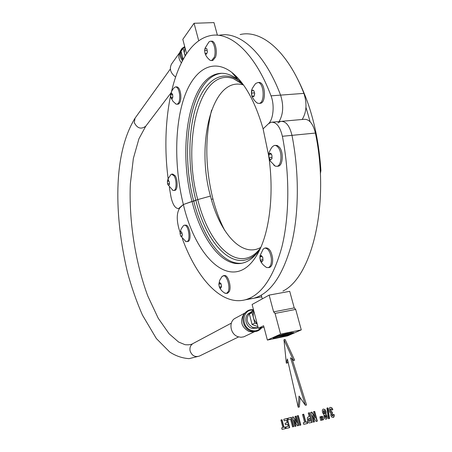 <?xml version="1.0" encoding="UTF-8"?>
<svg xmlns="http://www.w3.org/2000/svg" width="452" height="452" viewBox="0 0 452 452"><rect width="100%" height="100%" fill="white"/><g stroke="black" fill="none" stroke-linecap="round" stroke-linejoin="round"><path stroke-width="0.68" d="M184.484 225.169L186.241 225.158C190.139 226.39 191.631 241.052 187.919 241.492L187.653 241.532M183.365 225.74L184.207 225.209L185.162 225.305C189.049 226.542 190.546 241.21 186.84 241.65L185.32 241.215M182.252 234.373L181.738 232.3L182.376 234.633L181.873 236.65L180.789 236.13L181.698 236.599M181.551 231.972L180.636 231.514L181.738 232.3M181.868 236.452L182.269 234.848M180.088 233.74L180.602 235.808L180.077 233.464L181.958 233.198M180.071 233.266L180.467 231.661L180.077 233.464M180.789 236.13L182.015 235.876M185.941 241.583L180.721 236.063M310.128 121.746L305.964 107.333M320.361 173.76L320.903 170.545C318.547 134.877 310.609 104.062 297.094 78.094M168.449 181.003C159.307 116.079 175.031 43.838 209.638 35.798C229.605 30.702 254.77 52.409 271.025 95.841C274.737 105.169 273.33 119.531 268.42 123.791L263.098 128.843L268.72 155.872M269.019 158.019C274.454 197.191 268.725 236.633 256.295 256.041C232.983 293.8 196.174 259.68 183.365 204.519L197.773 199.586L210.468 196.066C195.659 143.866 212.129 75.247 243.526 85.004M260.471 248.125L260.358 248.317C255.182 256.493 249.346 261.397 242.854 263.019C222.729 268.211 201.468 239.645 192.032 201.439C177.839 148.866 188.62 80.049 217.48 73.783C224.051 72.286 230.848 74.23 237.876 79.603L243.052 84.355M180.133 232.418L178.868 228.542C176.41 219.152 176.766 212.231 179.93 207.784L183.365 204.519L192.032 201.439L193.761 201.219C202.835 237.712 222.65 265.533 242.136 263.188C222.65 265.533 202.835 237.712 193.761 201.219C179.094 147.301 191.185 76.405 221.559 73.297L219.373 73.665C190.416 79.931 179.557 148.697 193.761 201.219L195.852 200.27C187.936 169.003 187.766 132.261 196.134 106.395C204.49 80.693 221.734 68.376 239.628 81.055M277.867 122.944L280.619 121.402C285.817 120.955 289.602 125.605 291.981 135.346C299.506 173.534 298.93 215.112 291.139 245.56C282.381 276.358 269.895 293.93 253.674 298.275L247.408 299.139M179.354 208.445L178.608 208.541L183.365 204.519C174.63 169.528 174.331 128.475 183.501 99.542C192.648 70.806 211.813 57.093 231.786 72.382C244.73 82.739 255.171 101.559 263.098 128.843L268.42 123.791L271.132 122.249C276.251 121.808 280.003 126.487 282.381 136.284C289.913 174.675 289.461 216.463 281.867 247.024C273.313 277.94 261.053 295.546 245.08 299.851C221.384 305.908 196.846 278.398 182.32 238.611M257.86 251.979C236.396 275.974 206.88 246.227 195.852 200.27L197.773 199.586C181.744 142.459 199.196 66.823 233.328 78.591L242.249 83.603M260.132 248.673L256.533 252.504C235.52 271.901 208.293 242.99 197.773 199.586L210.468 196.066C219.587 232.718 241.78 258.199 260.793 247.408M224.813 230.548C219.949 221.226 215.999 210.728 212.96 199.044C205.259 167.822 204.801 138.176 211.592 110.102M211.327 199.253L212.96 199.044L211.327 199.253M282.003 121.277L303.761 119.334C309.128 118.87 313.004 123.447 315.394 133.063C330.214 203.677 311.84 277.398 282.924 291.065M271.132 122.249L280.619 121.402C285.817 120.955 289.602 125.605 291.981 135.346C299.506 173.534 298.93 215.112 291.139 245.56C282.381 276.358 269.895 293.93 253.674 298.275L245.08 299.851M235.13 76.348L237.899 78.06L235.13 76.348M240.142 34.55C261.177 29.482 287.336 50.771 303.908 93.378C307.157 103.581 306.58 112.282 302.185 119.475M271.025 95.841L280.59 95.123C264.335 52.195 239.068 30.572 218.853 35.358C239.068 30.572 264.335 52.195 280.59 95.123C283.799 105.469 283.302 114.271 279.093 121.537C283.302 114.271 283.799 105.469 280.59 95.123L303.908 93.378M178.608 208.541C175.246 208.609 172.692 204.671 170.941 196.71L169.33 187.218M221.949 276.562L224.226 275.579C227.876 274.166 231.853 286.873 229.22 291.647L227.576 293.246L226.864 293.28M223.085 275.771C226.729 274.358 230.701 287.071 228.074 291.845L226.435 293.45L224.542 292.936M220.836 283.602L219.768 282.607L221.034 283.72L221.553 286.664L220.751 288.167L221.412 286.845M219.548 282.647L218.892 283.975L219.768 282.607M221.44 286.37L221.034 284.037M219.463 287.201L220.525 288.207L219.378 287.06L221.536 286.687M219.271 286.771L218.858 284.449L219.378 287.06M218.858 284.449L218.864 284.138L221.034 283.766M265.053 248.035L265.872 247.905C269.2 247.933 271.432 251.34 272.579 258.115C272.918 263.346 271.889 266.465 269.488 267.477L266.703 267.561L265.556 266.855M263.047 249.227L264.635 248.103C267.957 248.131 270.189 251.538 271.33 258.318C271.68 263.556 270.652 266.674 268.256 267.68M261.002 255.595L260.024 256.747L261.194 255.436L262.742 257.25L262.957 260.188L262.714 257.595M259.928 257.228L260.171 259.804L259.962 256.883L262.07 256.544M262.522 257.075L261.29 255.634M261.872 261.81L262.861 260.674L261.81 261.945L260.267 260.126L262.911 259.697M260.171 259.804L260.267 260.126M262.957 260.188L262.861 260.674M260.363 260.324L261.584 261.77M275.002 145.391L277.291 145.465L279.477 147.256C283.732 152.307 282.89 165.545 278.336 166.172L277.353 166.223M272.556 146.572L274.296 145.459L275.421 145.437L276.839 146.064L278.172 147.392C282.427 152.443 281.59 165.692 277.042 166.319L275.251 166.144L273.731 165.059M268.9 154.703L268.912 157.426L268.963 154.341L271.183 154.104M269.053 154.211L270.251 153.16L268.963 154.341M270.251 153.16L271.211 153.799L271.776 154.929L270.562 153.239M269.07 157.997L270.273 159.686L268.98 157.771L271.946 157.449M268.912 157.426L268.98 157.771M271.946 158.245L271.934 155.505L272.014 158.595L270.499 159.901L270.273 159.686M271.776 154.929L271.934 155.505M270.59 159.771L271.793 158.737M258.516 82.496L259.228 82.45C265.301 82.354 266.482 102.508 260.488 103.293L259.465 103.316M251.402 92.852L252.041 90.575L251.391 93.067L251.606 90.739C251.425 89.75 252.764 87.349 255.623 83.53L257.939 82.535C263.996 82.439 265.188 102.61 259.205 103.395L257.533 103.214L256.075 102.09M254.566 93.321L253.883 90.841L254.725 93.643L253.911 96.508L253.052 96.683L252.352 96.282L253.674 96.485M253.617 90.496L252.295 90.304L252.917 90.095L253.883 90.841M253.928 96.219L254.572 93.943M251.408 93.468L252.092 95.931L251.385 93.14L254.453 92.92M252.352 96.282L253.956 96.118M252.092 95.931L252.244 96.248M210.756 41.251L211.316 41.228C214.886 40.008 217.791 51.11 215.468 57.201L212.802 60.506L211.881 60.483M204.694 50.149L205.332 48.392L204.677 50.291L205.061 48.172L208.914 41.979L210.107 41.279C213.666 40.059 216.57 51.172 214.259 57.268L211.598 60.568L210.344 60.427L209.259 59.585M206.654 48.726L205.564 48.211L206.858 48.788L207.4 51.839L206.592 53.986L207.253 52.093M207.282 51.528L206.852 49.104M205.276 53.641L206.361 54.167L205.197 53.568L206.762 53.489M205.078 53.257L204.649 50.85L205.197 53.568M204.649 50.85L204.654 50.534L207.084 50.415M175.817 86.908L176.483 86.863C178.568 86.874 179.998 89.4 180.766 94.457C181.139 99.898 180.286 103.135 178.201 104.175L176.139 104.158L175.365 103.615M170.63 95.05L170.867 97.316L170.658 94.75L171.342 93.248L170.686 94.581C171.099 91.892 172.365 89.519 174.478 87.462L175.37 86.942C177.45 86.948 178.873 89.479 179.642 94.536C180.015 99.977 179.167 103.22 177.088 104.259M171.342 93.248L172.607 94.248L172.811 96.824L172.579 94.547M172.432 94.129L171.54 93.197M172.099 98.621L172.76 97.293L172.071 98.79L170.952 97.604L172.664 97.479M170.867 97.316L170.952 97.604M172.811 96.824L172.76 97.293M171.014 97.734L171.901 98.672M170.658 94.75L172.585 94.615M171.929 174.127L172.681 174.043L175.156 175.709C177.924 179.817 177.732 190.055 174.918 190.371L174.613 190.405M167.404 181.455L167.489 183.518L167.404 181.455L168.059 178.851L170.828 174.63L171.607 174.161L174.082 175.828C176.839 179.941 176.659 190.185 173.845 190.501L172.359 190.032M167.415 181.399L168.777 180.964M167.494 181.02L168.212 180.258L167.46 181.116M168.212 180.258L169.206 181.698L168.41 180.337M167.602 183.97L168.393 185.337L167.551 183.789L169.37 183.574M169.393 184.286L169.319 182.156L169.46 184.552L168.393 185.337M169.206 181.698L169.319 182.156M168.59 185.416L169.314 184.659M183.128 59.291L181.043 51.285L183.156 48.319L184.84 47.093M181.314 62.732C178.986 59.72 178.303 56.692 179.263 53.635L179.517 53.02M175.466 76.93C170.438 72.975 169.138 68.664 171.574 63.981L179.698 52.579M185.134 55.878L183.156 48.319M185.433 55.404L184.354 52.884L184.964 47.567M217.401 35.216L213.977 22.6L194.061 23.278L182.811 39.347L186.569 53.675M198.716 40.776L194.061 23.278M332.565 409.721L331.678 410.184L330.553 408.896L330.175 409.472L330.819 411.851L331.412 412.162L332.13 411.828L332.452 413.433L331.638 413.992L332.067 415.783L332.57 415.987L332.892 415.541L332.83 414.484L334.124 414.495L334.243 416.026L333.316 417.495L331.565 416.947L330.745 415.354L330.898 413.066L329.977 412.405L329.288 410.913L329.158 408.535L330.09 407.303L331.469 407.789L332.565 409.721L331.678 410.184M330.717 408.885L330.61 410.67L331.582 412.088M331.824 411.908L332.147 413.512M332.35 413.456L331.943 413.913L332 414.925L332.7 415.913M332.83 414.484L334.124 414.495M333.819 414.574L333.938 416.106L333.316 417.495M331.469 407.789L331.774 407.71L332.87 409.642M327.621 407.93L327.926 407.851L329.519 418.524L328.491 418.767L326.915 408.111L327.621 407.93L329.214 418.597M325.581 414.377L326.66 415.026L327.271 418.128L326.061 419.196L324.768 418.727L323.875 416.981L323.999 414.761L322.496 412.529L322.327 410.19L323.225 409.043L324.559 409.467L325.722 411.642L325.581 414.377L326.66 415.026M326.355 415.106L326.966 418.207L326.417 419.106M324.559 409.467L324.864 409.388L326.028 411.569L325.886 414.298M324.649 415.704L325.124 417.456L325.638 417.682L325.982 417.252L325.508 415.495L324.994 415.281L324.649 415.704L324.948 415.625L325.033 416.563L325.79 417.608M325.146 415.275L324.948 415.625M325.124 417.456L325.429 417.377M324.835 412.06L324.299 410.879L323.672 410.569L323.31 411.105L323.954 413.45L324.576 413.755L324.835 412.06M323.841 410.557L323.756 412.303L324.717 413.687M321.406 416.501L322.395 416.258L323.53 419.733L323.225 419.812L322.203 420.049L321.751 418.377L321.406 416.501L322.395 416.258M322.095 416.332L322.773 418.134L323.073 418.06M322.773 418.134L323.225 419.812M319.909 416.857L320.892 416.62L322.022 420.083L321.722 420.162L320.705 420.4L320.253 418.733L319.909 416.857L320.892 416.62M320.592 416.693L321.27 418.49L321.57 418.416M321.27 418.49L321.722 420.162M314.157 421.925L313.276 422.134L310.66 412.433L311.609 412.19L315.225 418.066L313.507 411.71L314.694 411.405L317.338 421.179L316.101 421.473L312.405 415.433L314.157 421.925L314.456 421.852L312.976 416.365M314.394 411.484L317.038 421.253M311.609 412.19L311.908 412.117L314.954 417.066M309.202 412.806L309.496 412.732L312.1 422.4L309.14 422.942L308.219 422.151L307.45 420.343L307.343 417.778L307.705 417.207L309.241 416.676L308.264 413.043L309.202 412.806L311.801 422.473M308.84 416.778L309.241 416.676M310.417 421.061L309.682 418.32L308.473 418.772L308.309 419.315L308.603 419.241L309.078 420.846L310.264 421.089M309.304 418.411L308.603 419.241M308.309 419.315L308.784 420.919L309.965 421.168M303.439 414.275L303.733 414.201L305.851 422.134L307.213 421.812L307.648 423.434L303.733 424.355L303.303 422.744L304.642 422.422L302.524 414.507L303.439 414.275L305.558 422.208L305.851 422.134M305.558 422.208L307.213 421.812M306.919 421.885L307.349 423.513M303.303 422.744L304.642 422.428M298.021 415.654L298.314 415.58L300.823 425.027L299.636 425.309L297.128 415.88L298.021 415.654L300.535 425.1M295.67 426.23L294.851 426.422L292.382 417.089L293.258 416.868L296.636 422.535L295.015 416.422L296.122 416.139L298.619 425.535L297.467 425.812L294.015 419.987L295.67 426.23L295.958 426.157L294.574 420.931M295.834 416.213L298.331 425.614M293.258 416.868L296.365 421.524M291.009 417.439L291.297 417.365L293.738 426.592L293.45 426.671L292.58 426.874L290.557 419.224L288.421 419.761L288.009 418.202L291.009 417.439L293.45 426.671M286.98 418.467L287.263 418.394L289.692 427.62L289.41 427.694L286.28 428.423L285.873 426.869L288.139 426.326L287.602 424.287L285.494 424.795L285.088 423.253L287.195 422.733L286.534 420.23L284.201 420.818L283.794 419.275L286.98 418.467L289.41 427.694M285.873 426.869L288.139 426.332M285.088 423.253L287.195 422.733M281.743 419.801L282.025 419.727L284.009 427.304L285.24 427.01L285.647 428.558L282.076 429.4L281.675 427.863L282.89 427.569L280.912 420.01L281.743 419.801L283.726 427.377L284.009 427.304M283.726 427.377L285.24 427.01M284.958 427.083L285.365 428.632M281.675 427.863L282.89 427.575M293.478 360.464L294.653 360.204L285.133 339.514L283.969 339.757L286.325 363.171L287.387 358.956L298.207 407.252L299.032 396.059L305.377 405.291L290.506 357.752L293.478 360.464L283.969 339.757M287.907 361.261L287.489 362.911L286.325 363.171M300.071 397.574L299.377 406.964L298.207 407.252M292.263 359.357L306.558 405.003L305.377 405.291M254.465 331.632L252.747 331.966L248.945 331.474C241.374 327.062 239.679 321.276 243.865 314.129L244.413 313.581M254.64 331.661L243.724 336.853L240.967 337.271L238.136 336.763C230.091 334.401 228.266 321.406 235.452 318.14L245.012 312.982M258.098 327.627L257.081 328.124L251.758 328.327C245.137 326.355 243.6 315.609 249.515 312.959L250.312 312.53M257.866 327.7L253.103 327.666C246.543 323.547 245.442 318.632 249.803 312.92L249.996 312.773M262.945 327.389L261.578 328.05L260.906 327.796M257.917 326.672L252.086 324.468L249.38 314.089L253.544 309.97M257.222 324.005L254.821 323.095L252.086 324.468M254.821 323.095L252.086 312.648L249.38 314.089M252.086 312.648L253.798 310.953M257.069 323.434C253.34 319.971 252.301 316.004 253.951 311.524M252.103 304.484L258.346 328.31L263.606 325.756L267.381 340.068L280.59 334.141L275.053 313.417L273.613 311.88L269.132 295.099L252.103 304.484M263.985 327.186L258.346 328.31M267.381 340.068L287.608 335.87L301.281 329.887L295.704 309.417L294.229 307.908L289.715 291.331L269.132 295.099M294.229 307.908L273.613 311.88M295.704 309.417L275.053 313.417M301.281 329.887L280.59 334.141M277.149 336.186L283.257 335L291.851 332.627M293.89 332.632L291.399 332.683L283.212 334.418C278.443 335.678 275.262 336.734 273.669 337.576L273.115 338.119C273.494 338.378 275.262 338.192 278.432 337.565L285.076 335.994C290.879 334.344 293.817 333.226 293.89 332.632L293.495 332.582C292.647 333.203 289.291 334.22 283.427 335.633L274.613 337.119M287.732 333.344L281.59 334.847M285.076 335.994L278.234 337.446L273.093 338.034M320.903 170.545L320.197 170.63M282.381 136.284L315.394 133.063M182.874 59.749C179.467 54.15 180.116 49.912 184.823 47.031M182.41 60.613C180.02 57.427 179.325 54.24 180.337 51.048L179.263 53.635M330.175 409.472L330.48 409.393M330.305 410.749L330.61 410.67M330.819 411.851L331.124 411.772M331.638 413.992L331.943 413.913M331.689 415.004L332 414.925M332.067 415.783L332.373 415.704M333.938 416.106L334.243 416.026M333.644 417.094L333.949 417.015M326.852 416.269L327.152 416.19M326.966 418.207L327.271 418.128M325.722 411.642L326.028 411.569M325.926 413.179L326.231 413.1M324.728 416.637L325.033 416.563M323.31 411.105L323.609 411.032M323.451 412.382L323.756 412.303M323.954 413.45L324.253 413.371M308.631 416.829L308.931 416.755M308.473 418.772L308.767 418.699M308.405 420.089L308.699 420.015M308.784 420.919L309.078 420.846M309.275 421.258L309.569 421.185M261.409 327.988C259.776 330.118 257.629 331.327 254.962 331.604L250.905 331.079C243.515 328.824 240.283 317.705 245.459 312.535C247.634 310.281 250.312 309.366 253.493 309.789M260.911 327.802C258.363 330.649 255.171 331.497 251.335 330.339C240.368 327.045 242.328 308.417 253.329 310.179M170.342 69.015L135.052 118.175L134.289 122.645C137.284 128.408 141.103 129.594 145.747 126.21L138.933 138.781L133.363 158.443L130.34 183.879C128.803 220.632 135.295 262.386 147.764 295.924L158.228 318.248L169.11 333.779L178.568 342.017L185.049 344.695C188.767 345.046 191.495 344.622 193.23 343.424L231.328 323.135M135.052 118.175C112.548 154.607 114.367 217.028 127.47 272.313C131.673 287.681 136.685 301.964 142.499 315.163L156.341 338.525L169.664 351.972C175.67 355.933 182.15 358.159 189.094 358.651L199.417 356.069C195.01 357.385 191.908 355.69 190.1 350.978C189.484 347.582 190.524 345.062 193.23 343.424M186.84 241.65L187.919 241.492M180.105 232.712L181.128 229.006L183.399 225.701M256.295 256.041L260.358 248.317M256.533 252.504L257.499 251.583M261.719 296.8L253.674 298.275M233.328 78.591L243.199 84.558M231.786 72.382L237.876 79.603M217.48 73.783L219.373 73.665M226.435 293.45L227.576 293.246M222.09 276.398L219.672 280.33L218.87 284.122M219.423 287.139C220.593 289.811 222.548 291.89 225.299 293.371M263.267 248.962L259.996 255.747L259.894 258.256M260.273 260.143C260.329 260.589 261.375 264.222 266.703 267.561M277.042 166.319L278.336 166.172M272.658 146.459C270.369 148.883 268.776 153.347 268.985 153.222L268.748 156.375C268.652 157.2 269.16 158.765 270.285 161.082L275.251 166.144M259.205 103.395L260.488 103.293M251.459 93.976L251.945 96.118C251.465 95.44 253.877 101.062 257.533 103.214M211.598 60.568L212.802 60.506M204.897 52.76C205.598 55.647 207.411 58.206 210.344 60.427M171.003 97.717L172.997 101.327L176.139 104.158M173.845 190.501L174.918 190.371M172.992 190.422L167.833 184.602M184.715 46.612L182.032 48.353L180.337 51.048M253.482 309.733C250.306 309.349 247.634 310.281 245.459 312.535L243.865 314.129M254.962 331.604L252.747 331.966M253.007 310.496L249.803 312.92M258.165 327.604L257.267 327.881M261.329 295.122L262.205 298.919M199.417 356.069L238.611 336.915M171.059 92.835L145.747 126.21"/></g></svg>
